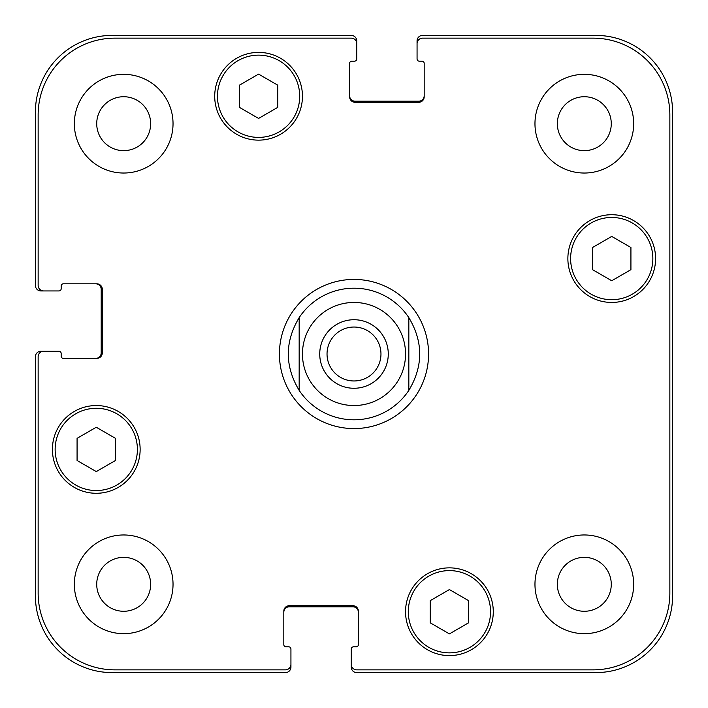 <?xml version="1.0" encoding="UTF-8"?>
<svg xmlns="http://www.w3.org/2000/svg" width="708" height="708" viewBox="0 0 708 708"><rect width="100%" height="100%" fill="white"/><g stroke="black" fill="none" stroke-linecap="round" stroke-linejoin="round"><path stroke-width="1.06" d="M327.034 354A26.966 26.966 0 0 0 354 380.966A26.966 26.966 0 0 0 380.966 354A26.966 26.966 0 0 0 354 327.034A26.966 26.966 0 0 0 327.034 354M388.276 354A34.276 34.276 0 0 1 336.866 383.683A34.276 34.276 0 0 1 336.866 324.317A34.276 34.276 0 0 1 388.276 354M299.165 390.374A65.8 65.8 0 0 0 354 419.8A65.8 65.8 0 0 1 299.165 390.374C284.669 366.125 284.669 341.875 299.165 317.626L299.165 390.374L299.165 317.626A65.8 65.8 0 0 1 408.835 317.626L408.835 390.374L408.835 317.626C423.331 341.875 423.331 366.125 408.835 390.374A65.8 65.8 0 0 1 354 419.8A65.8 65.8 0 0 0 408.835 390.374M408.835 317.626A65.8 65.8 0 0 0 299.165 317.626M279.421 354A74.579 74.579 0 0 1 391.285 289.413A74.579 74.579 0 0 1 391.285 418.587A74.579 74.579 0 0 1 279.421 354M468.608 622.81L449.412 633.89L430.225 622.81L430.225 600.65L449.412 589.569L468.608 600.65L468.608 622.81M115.457 460.492L96.27 471.581L77.075 460.492L77.075 438.332L96.27 427.251L115.457 438.332L115.457 460.492M277.775 107.35L258.588 118.431L239.393 107.35L239.393 85.19L258.588 74.11L277.775 85.19L277.775 107.35M630.925 269.668L611.73 280.749L592.543 269.668L592.543 247.508L611.73 236.419L630.925 247.508L630.925 269.668M137.396 449.412A41.126 41.126 0 0 0 75.703 413.799A41.126 41.126 0 0 0 75.703 485.033A41.126 41.126 0 0 0 137.396 449.412M140.14 449.412A43.869 43.869 0 0 1 74.331 487.405A43.869 43.869 0 0 1 74.331 411.428A43.869 43.869 0 0 1 140.14 449.412M490.547 611.73A41.126 41.126 0 0 0 428.853 576.117A41.126 41.126 0 0 0 428.853 647.351A41.126 41.126 0 0 0 490.547 611.73M493.281 611.73A43.869 43.869 0 0 1 427.482 649.723A43.869 43.869 0 0 1 427.482 573.737A43.869 43.869 0 0 1 493.281 611.73M652.856 258.588A41.126 41.126 0 0 0 591.171 222.967A41.126 41.126 0 0 0 591.171 294.201A41.126 41.126 0 0 0 652.856 258.588M655.599 258.588A43.869 43.869 0 0 1 589.799 296.572A43.869 43.869 0 0 1 589.799 220.595A43.869 43.869 0 0 1 655.599 258.588M299.714 96.27A41.126 41.126 0 0 0 238.021 60.649A41.126 41.126 0 0 0 238.021 131.883A41.126 41.126 0 0 0 299.714 96.27M302.458 96.27A43.869 43.869 0 0 1 236.649 134.263A43.869 43.869 0 0 1 236.649 58.277A43.869 43.869 0 0 1 302.458 96.27M669.856 114.917A76.774 76.774 0 0 0 593.083 38.144L422.543 38.144A5.487 5.487 0 0 0 417.065 43.622L417.065 58.976A2.195 2.195 0 0 0 419.251 61.171L421.995 61.171A2.195 2.195 0 0 1 424.189 63.366L424.189 96.819A5.487 5.487 0 0 1 418.711 102.297L355.097 102.297A5.487 5.487 0 0 1 349.61 96.819L349.61 63.366A2.195 2.195 0 0 1 351.805 61.171L354.549 61.171A2.195 2.195 0 0 0 356.744 58.976L356.744 43.622A5.487 5.487 0 0 0 351.256 38.144L114.917 38.144A76.774 76.774 0 0 0 38.144 114.917L38.144 285.457A5.487 5.487 0 0 0 43.622 290.935L58.976 290.935A2.195 2.195 0 0 0 61.171 288.749L61.171 286.005A2.195 2.195 0 0 1 63.366 283.811L96.819 283.811A5.487 5.487 0 0 1 102.297 289.289L102.297 352.903A5.487 5.487 0 0 1 96.819 358.39L63.366 358.39A2.195 2.195 0 0 1 61.171 356.195L61.171 353.451A2.195 2.195 0 0 0 58.976 351.256L43.622 351.256A5.487 5.487 0 0 0 38.144 356.744L38.144 593.083A76.774 76.774 0 0 0 114.917 669.856L285.457 669.856A5.487 5.487 0 0 0 290.935 664.378L290.935 649.024A2.195 2.195 0 0 0 288.749 646.829L286.005 646.829A2.195 2.195 0 0 1 283.811 644.634L283.811 611.181A5.487 5.487 0 0 1 289.289 605.703L352.903 605.703A5.487 5.487 0 0 1 358.39 611.181L358.39 644.634A2.195 2.195 0 0 1 356.195 646.829L353.451 646.829A2.195 2.195 0 0 0 351.256 649.024L351.256 664.378A5.487 5.487 0 0 0 356.744 669.856L593.083 669.856A76.774 76.774 0 0 0 669.856 593.083L669.856 114.917M173.035 123.688A49.356 49.356 0 0 1 99.014 166.424A49.356 49.356 0 0 1 99.014 80.942A49.356 49.356 0 0 1 173.035 123.688M173.035 584.312A49.356 49.356 0 0 1 99.014 627.058A49.356 49.356 0 0 1 99.014 541.576A49.356 49.356 0 0 1 173.035 584.312M633.669 584.312A49.356 49.356 0 0 1 559.639 627.058A49.356 49.356 0 0 1 559.639 541.576A49.356 49.356 0 0 1 633.669 584.312M633.669 123.688A49.356 49.356 0 0 1 559.639 166.424A49.356 49.356 0 0 1 559.639 80.942A49.356 49.356 0 0 1 633.669 123.688M96.722 123.688A26.966 26.966 0 0 0 137.166 147.034A26.966 26.966 0 0 0 137.166 100.332A26.966 26.966 0 0 0 96.722 123.688M96.722 584.312A26.966 26.966 0 0 0 137.166 607.668A26.966 26.966 0 0 0 137.166 560.966A26.966 26.966 0 0 0 96.722 584.312M557.346 584.312A26.966 26.966 0 0 0 597.791 607.668A26.966 26.966 0 0 0 597.791 560.966A26.966 26.966 0 0 0 557.346 584.312M557.346 123.688A26.966 26.966 0 0 0 597.791 147.034A26.966 26.966 0 0 0 597.791 100.332A26.966 26.966 0 0 0 557.346 123.688M349.61 95.722A5.487 5.487 0 0 0 355.097 101.2L418.711 101.2A5.487 5.487 0 0 0 424.189 95.722M417.065 43.622L417.065 40.887A5.487 5.487 0 0 1 422.543 35.4L595.826 35.4A76.774 76.774 0 0 1 672.6 112.174L672.6 595.826A76.774 76.774 0 0 1 595.826 672.6L356.744 672.6A5.487 5.487 0 0 1 351.256 667.113L351.256 664.378M358.39 612.278A5.487 5.487 0 0 0 352.903 606.8L289.289 606.8A5.487 5.487 0 0 0 283.811 612.278M290.935 664.378L290.935 667.113A5.487 5.487 0 0 1 285.457 672.6L112.174 672.6A76.774 76.774 0 0 1 35.4 595.826L35.4 356.744A5.487 5.487 0 0 1 40.887 351.256L43.622 351.256M95.722 358.39A5.487 5.487 0 0 0 101.2 352.903L101.2 289.289A5.487 5.487 0 0 0 95.722 283.811M43.622 290.935L40.887 290.935A5.487 5.487 0 0 1 35.4 285.457L35.4 112.174A76.774 76.774 0 0 1 112.174 35.4L351.256 35.4A5.487 5.487 0 0 1 356.744 40.887L356.744 43.622M354 405.542A51.542 51.542 0 0 0 398.639 328.229A51.542 51.542 0 0 0 309.361 328.229A51.542 51.542 0 0 0 354 405.542"/></g></svg>
